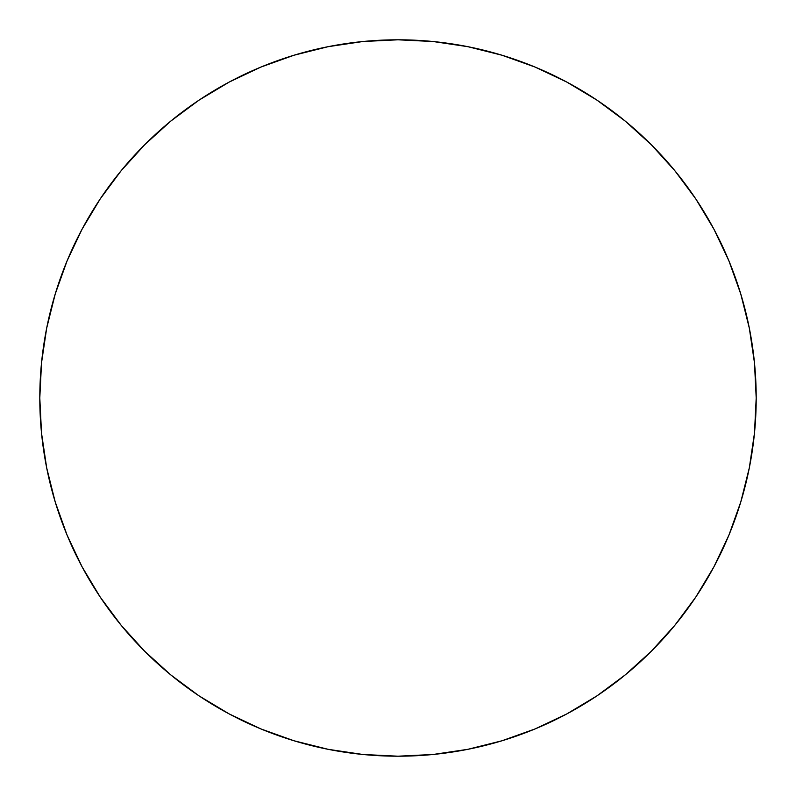 <?xml version="1.0" encoding="UTF-8"?>
<svg xmlns="http://www.w3.org/2000/svg" width="796" height="796" viewBox="0 0 796 796"><rect width="100%" height="100%" fill="white"/><g stroke="black" fill="none" stroke-linecap="round" stroke-linejoin="round"><path stroke-width="1.19" d="M39.8 398A358.2 358.2 0 0 1 398 39.8A358.2 358.2 0 0 1 756.2 398A358.2 358.2 0 0 1 398 756.2A358.2 358.2 0 0 1 39.8 398L41.521 433.114L46.685 467.879L55.222 501.978L67.063 535.081L82.097 566.851L100.167 597.01L121.111 625.238L144.713 651.287L170.762 674.889L198.99 695.833L229.149 713.903L260.919 728.937L294.022 740.778L328.121 749.315L362.886 754.479L398 756.2L433.114 754.479L467.879 749.315L501.978 740.778L535.081 728.937L566.851 713.903L597.01 695.833L625.238 674.889L651.287 651.287L674.889 625.238L695.833 597.01L713.903 566.851L728.937 535.081L740.778 501.978L749.315 467.879L754.479 433.114L756.2 398L754.479 362.886L749.315 328.121L740.778 294.022L728.937 260.919L713.903 229.149L695.833 198.99L674.889 170.762L651.287 144.713L625.238 121.111L597.01 100.167L566.851 82.097L535.081 67.063L501.978 55.222L467.879 46.685L433.114 41.521L398 39.8L362.886 41.521L328.121 46.685L294.022 55.222L260.919 67.063L229.149 82.097L198.99 100.167L170.762 121.111L144.713 144.713L121.111 170.762L100.167 198.99L82.097 229.149L67.063 260.919L55.222 294.022L46.685 328.121L41.521 362.886L39.8 398M740.778 294.022L728.937 260.919M597.01 100.167L566.851 82.097M294.022 55.222L260.919 67.063M100.167 198.99L82.097 229.149M55.222 501.978L67.063 535.081M198.99 695.833L229.149 713.903M501.978 740.778L535.081 728.937M695.833 597.01L713.903 566.851"/></g></svg>
